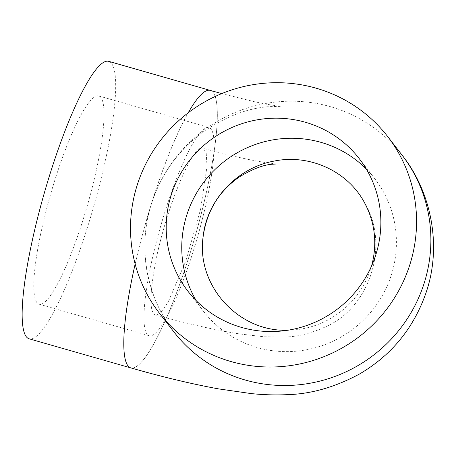 <?xml version="1.0" encoding="UTF-8"?>
<svg xmlns="http://www.w3.org/2000/svg" width="456" height="456" viewBox="0 0 456 456"><rect width="100%" height="100%" fill="white"/><g stroke="black" fill="none" stroke-linecap="round" stroke-linejoin="round"><path stroke-width="0.34" stroke-dasharray="2.28 1.71" d="M371.634 265.848C364.504 289.965 349.723 308.119 327.288 320.306C314.897 326.695 301.781 329.996 287.93 330.218M168.623 301.051L185.888 260.803L200.543 209.401L207.013 166.434L206.249 153.53L202.834 148.217C192.671 142.3 162.986 216.218 154.145 270.123C149.568 297.363 149.921 312.269 155.188 314.839C158.466 315.598 162.946 311.003 168.623 301.051M54.452 181.397A108.311 19.209 -74 0 1 98.735 95.948A108.311 19.209 -74 0 1 87.387 205.36A108.311 19.209 -74 0 1 39.108 304.198A108.311 19.209 -74 0 1 54.452 181.397M164.61 212.935A108.311 19.209 -74 0 1 208.894 127.492A108.311 19.209 -74 0 1 211.025 129.042A108.311 19.209 -74 0 1 195.584 243.624A108.311 19.209 -74 0 1 149.266 335.741A108.311 19.209 -74 0 1 164.61 212.935M366.322 169.062A108.311 105.701 142.2 0 1 374.718 178.621A108.311 105.701 142.2 0 1 353.81 328.508A108.311 105.701 142.2 0 1 203.456 311.266A108.311 105.701 142.2 0 1 196.302 300.743M108.648 61.326A144.324 25.599 -74 0 1 111.492 63.395A144.324 25.599 -74 0 1 90.909 216.076A144.324 25.599 -74 0 1 29.195 338.819M127.988 365.837A144.324 25.599 -74 0 1 148.599 213.129A144.324 25.599 -74 0 1 210.301 90.436A144.324 25.599 -74 0 1 213.129 92.482A144.324 25.599 -74 0 1 213.146 92.505A144.324 25.599 -74 0 1 192.968 243.823A144.324 25.599 -74 0 1 131.339 368.038M210.273 90.396A144.324 25.599 -74 0 1 213.129 92.482A144.324 25.599 -74 0 1 192.517 245.197A144.324 25.599 -74 0 1 130.821 367.889M135.153 264.035A144.324 25.599 -74 0 1 188.18 112.826M221.747 93.6L255.064 101.865L266.749 104.264L280.252 106.385L268.846 106.653C247.825 108.18 226.256 116.348 204.14 131.163C179.271 149.18 161.874 172.881 151.951 202.259C137.034 245.892 146.433 297.272 173.759 331.729A144.324 140.847 142.2 0 1 151.312 204.26A144.324 140.847 142.2 0 1 330.532 106.71A144.324 140.847 142.2 0 1 401.958 154.983M277.06 163.96L266.703 162.769L255.787 160.888C240.95 158.072 223.297 153.849 202.834 148.217M363.956 201.695C390.535 243.601 370.266 307.8 325.253 326.946C311.18 333.279 298.07 336.625 285.923 336.973L264.337 336.802L240.124 334.014C215.483 330.144 187.171 323.749 155.188 314.839M39.108 304.198L149.266 335.741M98.735 95.948L208.894 127.492M187.906 291.185L203.456 311.266M359.163 158.54L374.718 178.621M210.301 90.436L209.783 90.282"/><path stroke-width="0.68" d="M287.93 330.218C238.494 332.264 195.937 285.342 203.159 236.487C206.967 199.802 237.496 167.591 274.09 161.093C309.122 153.775 347.096 170.869 363.962 201.695C375.02 221.878 377.579 243.265 371.634 265.848M196.302 300.743A108.311 105.701 142.2 0 1 186.612 215.602A108.311 105.701 142.2 0 1 366.322 169.062M171.063 195.521A108.311 105.701 142.2 0 1 255.109 120.219A108.311 105.701 142.2 0 1 359.163 158.54A108.311 105.701 142.2 0 1 338.261 308.427A108.311 105.701 142.2 0 1 187.906 291.185A108.311 105.701 142.2 0 1 171.063 195.521M131.339 368.038A144.324 25.599 -74 0 1 130.849 367.924L29.195 338.819A144.324 25.599 -74 0 1 44.312 193.025A144.324 25.599 -74 0 1 108.648 61.326L209.783 90.282M130.849 367.924A144.324 25.599 -74 0 1 127.988 365.837A144.324 25.599 -74 0 1 135.153 264.035M387.634 136.486A144.324 140.847 142.2 0 1 359.778 336.214A144.324 140.847 142.2 0 1 159.435 313.238A144.324 140.847 142.2 0 1 136.988 185.763A144.324 140.847 142.2 0 1 248.982 85.426A144.324 140.847 142.2 0 1 387.634 136.486L401.958 154.983C431.308 191.754 442.075 245.767 426.235 292.159C413.968 327.761 391.795 355.007 359.733 373.886C335.297 387.121 311.1 394.052 287.143 394.674C274.352 395.192 262.177 394.805 250.623 393.505L218.458 388.865C191.856 384.009 162.644 377.021 130.821 367.889A144.324 25.599 -74 0 1 127.988 365.837M188.18 112.826A144.324 25.599 -74 0 1 210.273 90.396L221.747 93.6M401.958 154.983A144.324 140.847 142.2 0 1 374.102 354.705A144.324 140.847 142.2 0 1 173.759 331.729L159.435 313.238M203.159 236.487C206.79 211.174 218.806 191.349 239.212 177.019C252.772 168.84 264.064 164.559 273.093 164.177L277.06 163.96"/></g></svg>
